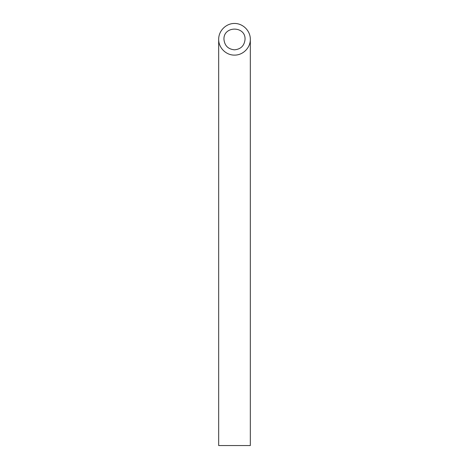 <?xml version="1.0" encoding="UTF-8"?>
<svg xmlns="http://www.w3.org/2000/svg" width="469" height="469" viewBox="0 0 469 469"><rect width="100%" height="100%" fill="white"/><g stroke="black" fill="none" stroke-linecap="round" stroke-linejoin="round"><path stroke-width="0.7" d="M234.5 49.831C240.896 49.192 244.413 45.675 245.053 39.279C245.563 25.725 223.437 25.725 223.948 39.279C224.587 45.675 228.104 49.192 234.5 49.831M250.329 445.55L218.671 445.55L218.671 39.279C218.495 47.738 226.04 55.283 234.5 55.108C242.96 55.283 250.505 47.738 250.329 39.279L250.329 445.55M250.329 39.279C250.393 30.807 242.971 23.386 234.5 23.45C226.029 23.386 218.607 30.807 218.671 39.279"/></g></svg>
